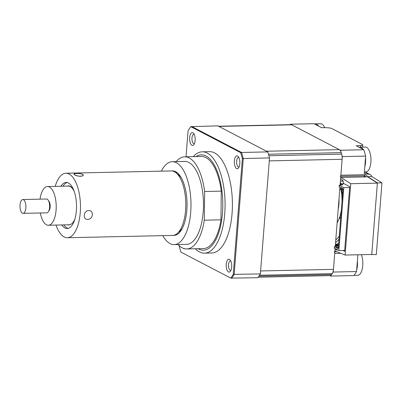 <?xml version="1.0" encoding="UTF-8"?>
<svg xmlns="http://www.w3.org/2000/svg" width="402" height="402" viewBox="0 0 402 402"><rect width="100%" height="100%" fill="white"/><g stroke="black" fill="none" stroke-linecap="round" stroke-linejoin="round"><path stroke-width="0.6" d="M162.77 235.642A41.466 17.758 -91.3 0 0 174.126 244.607L186.613 244.336A41.466 17.758 -91.3 0 0 203.477 205.683A41.466 17.758 -91.3 0 0 184.799 161.423L172.312 161.694A41.466 17.758 -91.3 0 0 161.358 171.151M173.775 171.016A41.466 17.758 -91.3 0 0 173.614 171.347M174.126 244.607A41.466 17.758 -91.3 0 0 190.99 205.96A41.466 17.758 -91.3 0 0 172.312 161.694M220.954 219.829L221.276 191.126L204.623 191.488L204.306 220.19L220.954 219.829A46.074 19.728 -91.3 0 1 203.367 248.577L186.714 248.944A46.074 19.728 -91.3 0 0 204.306 220.19M178.016 244.522A46.074 19.728 -91.3 0 0 186.714 248.944M221.276 191.126A46.074 19.728 -91.3 0 0 201.352 156.448L184.699 156.815A46.074 19.728 -91.3 0 0 176.202 161.609M204.623 191.488A46.074 19.728 -91.3 0 0 184.699 156.815M173.302 235.376A32.25 13.809 -91.3 0 0 187.041 205.332A32.25 13.809 -91.3 0 0 171.89 170.956M177.297 173.965A29.949 12.824 88.7 0 1 178.252 174.574A29.949 12.824 88.7 0 1 181.392 177.96M182.488 227.964A29.949 12.824 88.7 0 1 178.573 232.13M175.262 171.488L174.634 171.825M173.719 171.006L173.086 171.177M176.548 172.202L176.101 172.322M176.92 172.468L175.227 172.126M175.111 172.106L177.483 172.92M174.759 235.321A32.25 13.809 88.7 0 1 174.131 235.21M61.727 224.949A23.04 9.864 -91.3 0 0 64.064 227.442A23.04 9.864 -91.3 0 0 67.159 228.517A23.04 9.864 -91.3 0 0 76.475 208.904A23.04 9.864 -91.3 0 0 69.25 183.528A23.04 9.864 -91.3 0 0 66.154 182.453A23.04 9.864 -91.3 0 0 60.883 186.257M88.701 210.563C83.515 210.517 82.415 219.839 87.666 219.346C93.143 219.613 94.264 210.286 88.701 210.563M65.948 173.242L171.267 170.935A32.25 13.809 88.7 0 1 175.599 172.443A32.25 13.809 88.7 0 1 185.719 207.965A32.25 13.809 88.7 0 1 172.679 235.421L67.36 237.728A32.25 13.809 -91.3 0 0 80.4 210.271A32.25 13.809 -91.3 0 0 70.285 174.749A32.25 13.809 -91.3 0 0 65.948 173.242A32.25 13.809 -91.3 0 0 55.185 186.382M74.445 174.659C76.611 176.805 85.445 176.609 82.772 174.473C80.531 173.016 71.687 173.212 74.445 174.659M56.034 225.075A32.25 13.809 -91.3 0 0 63.029 236.22A32.25 13.809 -91.3 0 0 67.36 237.728M73.526 190.126L73.546 189.875A19.582 8.387 -91.3 0 0 68.074 185.875L68.038 186.101M67.878 224.813A19.582 8.387 -91.3 0 0 69.4 225.004L69.44 224.768M63.807 224.904A23.04 9.864 -91.3 0 0 66.144 227.391A23.04 9.864 -91.3 0 0 68.199 228.366M67.194 182.558A23.04 9.864 -91.3 0 0 62.963 186.211M87.666 219.346C93.153 219.608 94.254 210.286 88.706 210.563C83.526 210.512 82.405 219.839 87.666 219.346M80.475 176.277C86.008 175.9 81.958 172.945 76.666 173.488C71.224 173.177 75.254 176.136 80.475 176.277M22.798 199.533L46.526 199.015A6.909 2.96 88.7 0 1 49.521 204.301A6.909 2.96 88.7 0 1 48.114 212.1A6.909 2.96 88.7 0 1 46.828 212.834L23.1 213.351A6.909 2.96 -91.3 0 0 24.386 212.618A6.909 2.96 -91.3 0 0 25.798 204.819A6.909 2.96 -91.3 0 0 22.798 199.533A6.909 2.96 -91.3 0 0 21.512 200.266A6.909 2.96 -91.3 0 0 20.1 208.065A6.909 2.96 -91.3 0 0 23.1 213.351M40.336 212.975A19.351 8.286 -91.3 0 0 48.346 225.241L69.159 224.788A19.351 8.286 -91.3 0 0 72.762 222.733A19.351 8.286 -91.3 0 0 74.878 219.035M74.275 191.588A19.351 8.286 -91.3 0 0 68.315 186.091L47.501 186.548A19.351 8.286 -91.3 0 0 43.898 188.598A19.351 8.286 -91.3 0 0 40.034 199.156M48.346 225.241A19.351 8.286 -91.3 0 0 51.948 223.19A19.351 8.286 -91.3 0 0 55.898 201.352A19.351 8.286 -91.3 0 0 47.501 186.548M48.637 200.94A5.296 2.271 88.7 0 1 50.185 205.618A5.296 2.271 88.7 0 1 49.024 210.633A5.296 2.271 88.7 0 1 48.853 210.814M343.233 181.292A18.432 7.894 -91.3 0 0 341.821 181.026L340.409 181.056M334.846 251.758L336.695 251.717M334.238 251.773A1.382 0.593 88.7 0 1 334.715 253.426L333.248 272.053A87.541 37.486 -91.3 0 1 330.595 276.068L353.906 275.561A87.541 37.486 -91.3 0 0 356.559 271.541L357.88 254.778M364.544 175.764A1.382 1.216 -62.5 0 1 365.463 176.825M371.202 254.486L376.242 254.597A4.608 4.055 117.5 0 0 376.388 253.732L381.9 183.669A4.608 4.055 117.5 0 0 381.89 182.804L371.89 176.573A4.608 4.055 117.5 0 0 370.152 174.609A4.608 4.055 117.5 0 0 369.021 174.242L364.272 173.523L365.644 156.097L342.333 156.604L340.866 175.232A1.382 0.593 88.7 0 1 340.313 176.312M381.89 182.804L377.388 182.905L367.765 176.664L365.669 176.93L363.498 175.805M371.89 176.573L367.765 176.664M365.644 156.097A87.541 37.486 -91.3 0 0 363.81 149.735L356.272 145.805L360.73 145.514A4.608 0.955 4.5 0 0 362.755 144.891A4.608 0.955 4.5 0 0 362.323 144.439L332.027 128.64A4.608 0.955 4.5 0 0 326.595 127.715L321.424 127.635L313.887 123.705L290.576 124.218A87.541 37.486 -91.3 0 0 290.249 124.67M342.333 156.604A87.541 37.486 -91.3 0 0 340.499 150.247L290.576 124.218M363.81 149.735L340.499 150.247M371.739 254.697L377.388 182.905M356.559 271.541L333.248 272.053M329.771 275.641L330.595 276.068M340.524 214.085A20.733 8.879 -91.3 0 0 341.142 212.331M342.469 195.01A20.733 8.879 -91.3 0 0 341.574 189.95M338.946 219.075A20.733 8.879 -91.3 0 0 340.785 216.859M341.062 183.855A20.733 8.879 -91.3 0 0 340.293 182.523M335.569 242.542A44.692 19.14 -91.3 0 0 339.032 239.16M335.434 244.285A44.692 19.14 -91.3 0 0 338.705 243.316M337.826 250.034L337.037 249.732L337.002 250.18L335.052 249.16M335.776 239.944A42.391 18.15 -91.3 0 0 339.268 236.13M340.564 179.061L342.519 180.076L342.484 180.528L343.263 180.935L343.087 183.181L349.69 186.623L344.599 251.335L342.946 250.471M367.75 176.885L377.372 183.131L350.73 183.714L341.107 177.468L365.669 176.93M377.372 183.131L371.755 254.471L345.117 255.054L350.73 183.714M334.906 250.959L345.117 255.054M343.916 250.979L344.63 250.964M341.107 177.468L340.71 177.262M344.67 250.436L338.841 250.562L343.795 187.649L349.619 187.523M335.253 246.069L334.384 246.833L334.278 248.18L338.841 250.562M335.238 246.24L334.972 246.099M340.765 185.101L340.866 183.86L342.805 184.875L339.228 185.272L339.122 186.618L339.896 187.025L339.78 188.834L340.579 189.191L340.715 187.448L342.645 188.453L342.941 189.488L338.333 248.014L337.901 248.672L335.977 247.667L336.092 245.853L335.323 245.456L335.157 247.24L334.384 246.833M335.977 247.667L336.946 247.129L338.409 247.099M336.112 245.923L337.052 245.783L336.946 247.129L338.348 247.858M336.092 245.853L336.891 245.23L337.052 245.783L338.514 245.748M335.323 245.456L335.881 244.702L336.891 245.23L338.559 245.195M335.881 244.702L338.6 244.642M340.715 187.448L341.579 188.262L341.469 189.608L342.936 189.578M340.579 189.191L341.469 189.608L341.243 189.955L342.906 189.92M341.579 188.262L342.765 188.88M340.549 189.231L341.243 189.955L339.78 188.834M341.052 189.412L340.725 189.417M339.228 185.272L343.795 187.649M339.122 186.618L339.871 187.372M344.253 183.789L340.866 183.86M342.549 194.498L342.474 195.427M339.007 239.466L338.936 240.366M340.424 221.492L340.353 222.391M341.127 212.507L341.057 213.407M191.91 145.293A6.452 2.764 -91.3 0 0 193.839 144.655A6.452 2.764 -91.3 0 0 195.166 138.941A6.452 2.764 -91.3 0 0 193.588 133.293A6.452 2.764 -91.3 0 0 192.9 132.71A6.452 2.764 -91.3 0 0 189.684 137.584A6.452 2.764 -91.3 0 0 191.91 145.293M194.216 134.313A4.723 2.02 -91.3 0 0 193.864 134.248A4.723 2.02 -91.3 0 0 191.945 138.469A4.723 2.02 -91.3 0 0 193.603 143.574A4.723 2.02 -91.3 0 0 194.071 143.69A4.723 2.02 -91.3 0 0 194.422 143.609M236.602 168.594A6.452 2.764 -91.3 0 0 238.532 167.956A6.452 2.764 -91.3 0 0 239.858 162.242A6.452 2.764 -91.3 0 0 238.28 156.599A6.452 2.764 -91.3 0 0 237.592 156.011A6.452 2.764 -91.3 0 0 234.376 160.885A6.452 2.764 -91.3 0 0 236.602 168.594M238.909 157.614A4.723 2.02 -91.3 0 0 238.557 157.549A4.723 2.02 -91.3 0 0 236.637 161.77A4.723 2.02 -91.3 0 0 238.296 166.875A4.723 2.02 -91.3 0 0 238.763 166.991A4.723 2.02 -91.3 0 0 239.115 166.91M228.467 271.953A6.452 2.764 -91.3 0 0 230.396 271.31A6.452 2.764 -91.3 0 0 231.723 265.601A6.452 2.764 -91.3 0 0 230.145 259.953A6.452 2.764 -91.3 0 0 229.457 259.37A6.452 2.764 -91.3 0 0 226.241 264.245A6.452 2.764 -91.3 0 0 228.467 271.953M230.773 260.968A4.723 2.02 -91.3 0 0 230.421 260.903A4.723 2.02 -91.3 0 0 228.502 265.124A4.723 2.02 -91.3 0 0 230.16 270.234A4.723 2.02 -91.3 0 0 230.627 270.35A4.723 2.02 -91.3 0 0 230.979 270.27M183.352 248.346A6.452 2.764 -91.3 0 0 183.774 248.652A6.452 2.764 -91.3 0 0 184.739 248.753M195.327 248.753A50.682 21.703 -91.3 0 0 199.467 251.923A50.682 21.703 -91.3 0 0 204.467 253.159L211.794 252.999A50.682 21.703 -91.3 0 0 232.366 207.703A50.682 21.703 -91.3 0 0 214.573 152.901A50.682 21.703 -91.3 0 0 209.573 151.66L202.246 151.82A50.682 21.703 -91.3 0 0 193.312 156.624M204.467 253.159A50.682 21.703 -91.3 0 0 225.04 207.864A50.682 21.703 -91.3 0 0 207.246 153.061A50.682 21.703 -91.3 0 0 202.246 151.82M186.031 156.785L188.076 130.796A87.35 37.406 88.7 0 1 190.794 126.66L217.834 125.866L267.752 151.896L241.532 152.469A87.541 37.486 88.7 0 1 243.285 158.519L242.366 158.569L233.25 274.38A87.35 37.406 88.7 0 1 230.778 278.109L180.92 252.114A87.35 37.406 88.7 0 1 179.046 245.582L179.046 245.557M267.752 151.896A87.541 37.486 88.7 0 1 269.506 157.941L260.38 273.903A87.541 37.486 88.7 0 1 257.853 277.717L230.778 278.109M260.38 273.903L233.25 274.38M269.506 157.941L243.285 158.519L234.155 274.476A87.541 37.486 88.7 0 1 231.627 278.295M190.794 126.66L240.652 152.659L241.532 152.469L191.608 126.439M240.652 152.659A87.35 37.406 88.7 0 1 242.366 158.569M361.383 254.697A12.442 5.326 88.7 0 1 361.463 271.551A12.442 5.326 88.7 0 1 357.775 275.285L354.046 275.365M357.393 260.913A12.442 5.326 88.7 0 1 356.674 270.079M359.212 147.338A12.442 5.326 88.7 0 1 360.041 147.167L365.368 147.052A12.442 5.326 88.7 0 1 368.523 149.323A12.442 5.326 88.7 0 1 370.121 166.649A12.442 5.326 88.7 0 1 365.91 171.925L364.398 171.961M360.041 147.167A12.442 5.326 88.7 0 1 363.177 149.403M365.529 157.559A12.442 5.326 88.7 0 1 364.81 166.724M338.182 209.377A20.733 8.879 -91.3 0 0 339.007 198.859M337.132 222.713A27.643 11.839 -91.3 0 0 341.328 209.98M342.001 201.457A27.643 11.839 -91.3 0 0 341.037 189.85M314.52 124.037A12.442 5.326 88.7 0 1 315.344 123.866L320.675 123.751A12.442 5.326 88.7 0 1 323.831 126.017A12.442 5.326 88.7 0 1 324.685 127.685M315.344 123.866A12.442 5.326 88.7 0 1 318.484 126.102M218.557 126.243L291.058 124.655A6.909 2.96 88.7 0 1 291.741 124.821L339.338 149.639A6.909 2.96 88.7 0 1 341.228 152.629A87.541 37.486 88.7 0 1 341.66 154.137A6.909 2.96 88.7 0 1 342.122 159.292L340.087 185.176M342.122 159.292L269.275 160.885L260.612 270.958L333.459 269.365A6.909 2.96 88.7 0 1 332.253 273.646A87.541 37.486 88.7 0 1 331.625 274.601A6.909 2.96 88.7 0 1 330.117 275.631L258.22 277.209M339.796 188.855L335.343 245.426M335.092 248.607L333.459 269.365M218.211 126.248A6.909 2.96 88.7 0 1 218.894 126.419L266.491 151.232L339.338 149.639M340.67 253.295L334.715 253.426M367.297 176.895A2.764 2.432 117.5 0 0 365.011 174.704A1.382 0.593 88.7 0 1 364.458 175.78A1.382 0.593 88.7 0 1 364.323 175.749M340.866 175.232L365.011 174.704M360.599 147.157L360.73 145.514M369.021 174.242L364.639 171.955M370.152 174.609L365.197 172.026A4.608 4.055 117.5 0 0 365.036 171.945M198.101 248.692A47.687 20.422 -91.3 0 0 198.699 249.024A47.687 20.422 -91.3 0 0 222.472 213A47.687 20.422 -91.3 0 0 206.02 156.001A47.687 20.422 -91.3 0 0 196.086 156.564M341.66 154.137L268.903 155.735M341.228 152.629L268.466 154.222M332.253 273.646L259.546 275.239M331.625 274.601L258.918 276.194M291.741 124.821L218.894 126.419M340.785 176.302L364.855 175.87M340.705 217.919L340.032 217.934M362.755 144.891L362.579 147.112"/></g></svg>
